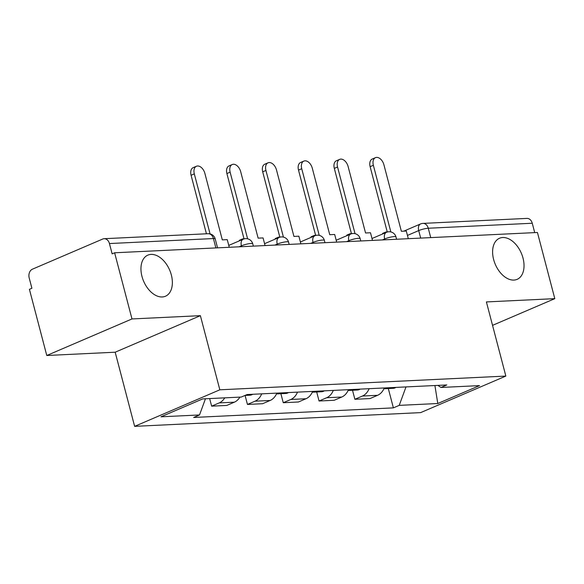 <?xml version="1.0" encoding="UTF-8"?>
<svg xmlns="http://www.w3.org/2000/svg" width="584" height="584" viewBox="0 0 584 584"><rect width="100%" height="100%" fill="white"/><g stroke="black" fill="none" stroke-linecap="round" stroke-linejoin="round"><path stroke-width="0.88" d="M493.626 259.5A22.353 14.162 -113.2 0 1 499.51 238.25A22.353 14.162 -113.2 0 1 523.009 258.091A22.353 14.162 -113.2 0 1 517.132 279.342A22.353 14.162 -113.2 0 1 493.626 259.5M141.97 276.385A22.353 14.162 -113.2 0 1 147.847 255.135A22.353 14.162 -113.2 0 1 171.346 274.976A22.353 14.162 -113.2 0 1 165.469 296.227A22.353 14.162 -113.2 0 1 141.97 276.385M131.984 318.944L46.778 355.495L115.179 352.21L134.634 426.349L420.641 412.618L505.846 376.074L219.832 389.805L200.385 315.667L131.984 318.944L114.625 252.784L537.441 232.49L554.8 298.65L486.399 301.928L505.846 376.074M46.778 355.495L29.419 289.336L31.901 288.27L29.2 277.962A6.986 5.263 -92.7 0 1 32.427 269.18L102.726 239.031A6.986 5.263 -92.7 0 1 104.135 238.703L208.116 233.709A6.986 5.263 87.3 0 1 213.423 238.557L109.434 243.55A6.986 5.263 -92.7 0 0 104.135 238.703M430.729 237.608L428.269 228.242A6.986 5.263 87.3 0 0 422.969 223.395L526.951 218.401A6.986 5.263 87.3 0 1 532.258 223.249L428.269 228.242A6.986 1.241 165.3 0 0 418.713 230.592L407.45 235.425M534.71 232.614L532.258 223.249M492.538 325.354L554.8 298.65M109.434 243.55L112.143 253.85L114.625 252.784M224.745 397.843A16.067 12.103 87.3 0 1 219.212 402.909L211.634 406.157L226.789 405.435L234.367 402.179A16.067 12.103 -92.7 0 0 239.9 397.12M209.649 398.573L211.634 406.157M261.698 393.85A16.067 12.103 87.3 0 1 255.026 401.193L247.448 404.442L262.596 403.712L270.173 400.463A16.067 12.103 -92.7 0 0 276.845 393.12M245.083 395.426L247.448 404.442M297.504 392.127A16.067 12.103 87.3 0 1 290.832 399.471L283.255 402.719L298.402 401.996L305.979 398.741A16.067 12.103 -92.7 0 0 312.652 391.404M280.889 393.704L283.255 402.719M333.311 390.411A16.067 12.103 87.3 0 1 326.638 397.755L319.061 401.004L334.216 400.274L341.793 397.025A16.067 12.103 -92.7 0 0 348.458 389.681M316.696 391.988L319.061 401.004M369.117 388.689A16.067 12.103 87.3 0 1 362.452 396.032L354.875 399.281L370.022 398.558L377.6 395.302A16.067 12.103 -92.7 0 0 384.272 387.966M352.51 390.265L354.875 399.281M205.458 398.77L199.524 414.954L160.958 416.808L202.692 398.909L241.25 397.054L247.09 394.55L446.796 384.958L440.956 387.462L479.522 385.615L437.788 403.515L399.222 405.369L405.997 386.922M199.524 414.954L193.684 417.458L393.382 407.873L399.222 405.369M134.634 426.349L219.832 389.805M115.179 352.21L200.385 315.667M388.316 388.55L393.382 407.873M437.876 385.389L440.956 387.462M434.912 385.535L437.788 403.515M194.311 173.886L191.085 175.273A8.037 5.088 -113.2 0 1 193.194 167.63L196.428 166.25A8.037 5.088 66.8 0 0 194.311 173.886L210.058 233.885M229.257 247.28L227.249 239.63L222.314 239.871L204.874 173.375A8.037 5.088 66.8 0 0 196.428 166.25M191.085 175.273L206.437 233.79M230.125 172.163L226.891 173.55A8.037 5.088 -113.2 0 1 229.008 165.914L232.235 164.527A8.037 5.088 66.8 0 0 230.125 172.163L247.565 238.659L246.915 238.688M265.07 245.565L263.063 237.914L258.128 238.148L240.681 171.66A8.037 5.088 66.8 0 0 232.235 164.527M245.046 395.426L249.996 395.185A8.818 6.643 -92.7 0 0 252.682 394.28M244.433 238.805L242.63 238.892L239.403 240.279L239.535 240.791M242.769 239.403L242.63 238.892M226.891 173.55L244.017 238.827M265.932 170.448L262.705 171.835A8.037 5.088 -113.2 0 1 264.815 164.192L268.041 162.812A8.037 5.088 66.8 0 0 265.932 170.448L283.379 236.936L282.722 236.973M300.877 243.842L298.869 236.191L293.934 236.432L276.488 169.937A8.037 5.088 66.8 0 0 268.041 162.812M276.531 393.835A8.818 6.643 -92.7 0 0 277.422 393.871A8.818 6.643 -92.7 0 0 280.108 392.966M277.422 393.871L285.802 393.47A8.818 6.643 -92.7 0 0 288.489 392.565M280.24 237.089L278.444 237.177L275.21 238.564L275.341 239.068M278.575 237.681L278.444 237.177M262.705 171.835L279.831 237.111M301.738 168.725L298.512 170.112A8.037 5.088 -113.2 0 1 300.621 162.476L303.855 161.089A8.037 5.088 66.8 0 0 301.738 168.725L319.185 235.221L318.536 235.25M336.683 242.126L334.676 234.476L329.741 234.71L312.301 168.221A8.037 5.088 66.8 0 0 303.855 161.089M312.345 392.112A8.818 6.643 -92.7 0 0 313.236 392.149A8.818 6.643 -92.7 0 0 315.915 391.244M313.236 392.149L321.609 391.747A8.818 6.643 -92.7 0 0 324.295 390.842M316.053 235.367L314.25 235.454L311.017 236.841L311.155 237.352M314.382 235.965L314.25 235.454M298.512 170.112L315.637 235.388M337.552 167.009L334.318 168.389A8.037 5.088 -113.2 0 1 336.435 160.753L339.662 159.374A8.037 5.088 66.8 0 0 337.552 167.009L354.992 233.498L354.342 233.534M372.497 240.404L370.49 232.753L365.555 232.994L348.108 166.498A8.037 5.088 66.8 0 0 339.662 159.374M348.152 390.397A8.818 6.643 -92.7 0 0 349.042 390.433A8.818 6.643 -92.7 0 0 351.729 389.528M349.042 390.433L357.423 390.032A8.818 6.643 -92.7 0 0 360.102 389.126M351.86 233.651L350.057 233.739L346.83 235.126L346.962 235.629M350.188 234.242L350.057 233.739M334.318 168.389L351.444 233.673M373.358 165.287L370.132 166.674A8.037 5.088 -113.2 0 1 372.242 159.038L375.468 157.651A8.037 5.088 66.8 0 0 373.358 165.287L390.805 231.782L390.149 231.811M408.304 238.688L406.296 231.038L401.361 231.271L383.914 164.783A8.037 5.088 66.8 0 0 375.468 157.651M383.958 388.674A8.818 6.643 -92.7 0 0 384.849 388.71A8.818 6.643 -92.7 0 0 387.535 387.805M384.849 388.71L393.229 388.309A8.818 6.643 -92.7 0 0 395.916 387.404M387.666 231.928L385.863 232.016L382.637 233.403L382.768 233.914M386.002 232.527L385.863 232.016M370.132 166.674L387.25 231.95M396.594 239.25L395.996 236.965A6.986 1.241 165.3 0 0 394.207 236.608A6.986 1.241 165.3 0 0 384.652 238.958L382.381 239.929M384.871 239.812L384.652 238.958A6.986 4.424 -113.2 0 1 386.484 232.315L372.001 238.528M360.788 240.966L360.189 238.688A6.986 1.241 165.3 0 0 358.401 238.323A6.986 1.241 165.3 0 0 348.838 240.681L346.567 241.652M349.064 241.535L348.838 240.681A6.986 4.424 -113.2 0 1 350.677 234.038L336.194 240.25M324.981 242.688L324.383 240.404A6.986 1.241 165.3 0 0 322.587 240.046A6.986 1.241 165.3 0 0 313.031 242.397L310.761 243.367M313.258 243.251L313.031 242.397A6.986 4.424 -113.2 0 1 314.871 235.753L300.388 241.966M289.168 244.404L288.569 242.126A6.986 1.241 165.3 0 0 286.781 241.761A6.986 1.241 165.3 0 0 277.225 244.119L274.954 245.09M277.444 244.973L277.225 244.119A6.986 4.424 -113.2 0 1 279.057 237.476L264.574 243.689M253.361 246.127L252.762 243.842A6.986 1.241 165.3 0 0 250.974 243.484A6.986 1.241 165.3 0 0 241.411 245.835L239.141 246.806M241.637 246.689L241.411 245.835A6.986 4.424 -113.2 0 1 243.251 239.192L228.767 245.404M420.684 238.089L418.713 230.592A6.986 4.424 66.8 0 1 420.553 223.949L403.741 231.162M341.793 397.025L326.638 397.755M305.979 398.741L290.832 399.471M270.173 400.463L255.026 401.193M234.367 402.179L219.212 402.909M377.6 395.302L362.452 396.032M217.555 247.842L215.211 238.914A6.986 1.241 165.3 0 0 213.423 238.557L215.876 247.923M252.762 243.842A6.986 6.986 0 0 0 243.251 239.192M288.569 242.126A6.986 6.986 0 0 0 279.057 237.476M324.383 240.404A6.986 6.986 0 0 0 314.871 235.753M360.189 238.688A6.986 6.986 0 0 0 350.677 234.038M395.996 236.965A6.986 6.986 0 0 0 386.484 232.315M422.969 223.395A6.986 6.986 0 0 0 420.553 223.949M215.211 238.914A6.986 6.986 0 0 0 208.116 233.709"/></g></svg>

